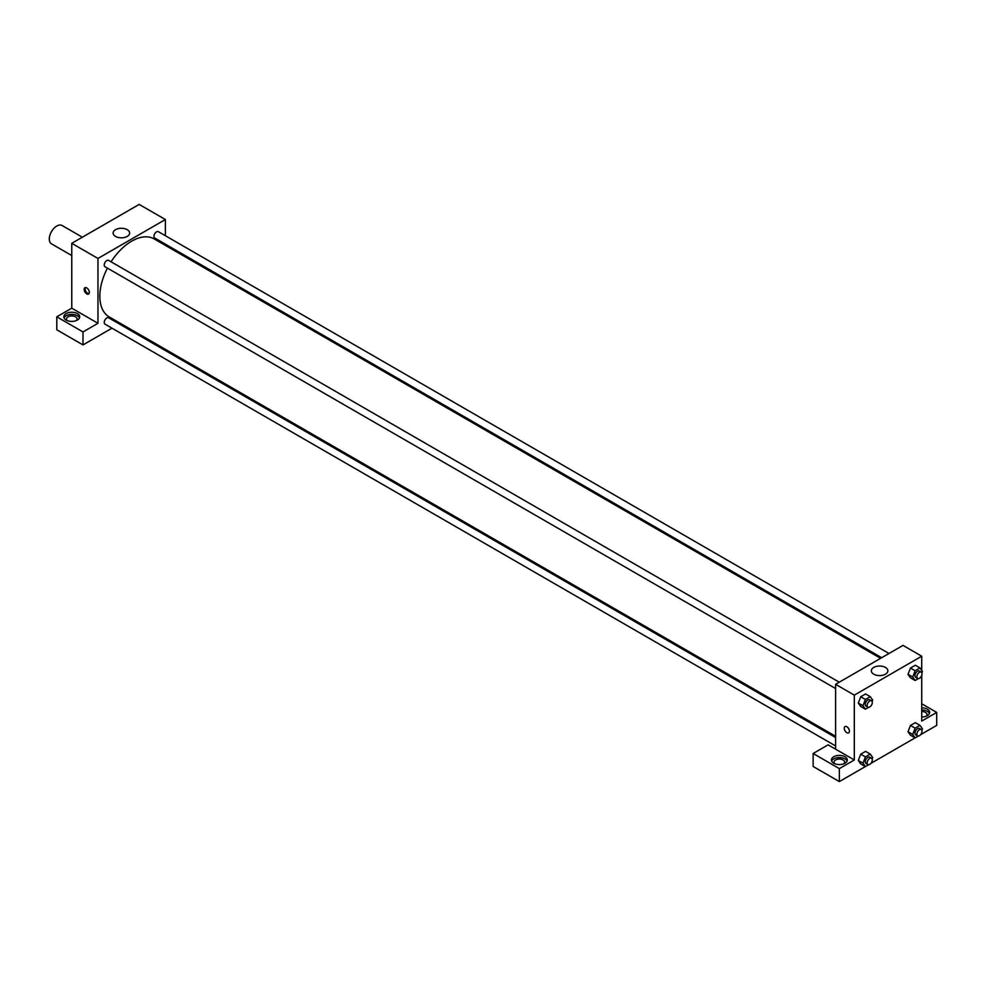 <?xml version="1.0" encoding="UTF-8"?>
<svg xmlns="http://www.w3.org/2000/svg" width="986" height="986" viewBox="0 0 986 986"><rect width="100%" height="100%" fill="white"/><g stroke="black" fill="none" stroke-linecap="round" stroke-linejoin="round"><path stroke-width="1.48" d="M82.356 237.207L62.081 225.498A10.587 6.113 120 0 0 53.922 228.333A10.587 6.113 120 0 0 49.3 238.994A10.587 6.113 120 0 0 51.494 243.838L71.768 255.547M56.794 316.814L82.997 331.949L97.971 323.297L71.768 308.174L56.794 316.814L56.794 329.792L82.997 344.915L111.997 328.178M71.768 308.174L71.768 243.32L139.162 204.41L165.377 219.533L165.377 235.728M165.377 244.158L165.377 245.391M839.259 682.201L108.645 260.39A3.648 2.108 120 0 0 104.984 262.498A3.648 2.108 120 0 0 104.984 266.713L835.598 688.536M82.997 331.949L82.997 344.915M119.306 323.963L120.366 323.346M97.971 323.297L97.971 258.455L165.377 219.533M888.978 653.496L158.364 231.673A3.648 2.108 120 0 0 155.554 232.659A3.648 2.108 120 0 0 153.952 236.332A3.648 2.108 120 0 0 154.716 238.008L881.669 657.711M835.598 737.516L108.645 317.8A3.648 2.108 120 0 0 105.822 318.786A3.648 2.108 120 0 0 104.233 322.459A3.648 2.108 120 0 0 104.984 324.135L835.598 745.946M107.412 268.118A45.011 25.981 120 0 0 99.845 296.281A45.011 25.981 120 0 0 109.175 316.888L835.598 736.283M880.609 658.328L154.173 238.92A45.011 25.981 120 0 0 111.073 261.795M86.743 293.853A3.636 2.108 60 0 1 84.365 290.636A3.636 2.108 60 0 1 84.919 287.727A3.636 2.108 60 0 1 88.567 289.822A3.636 2.108 60 0 1 88.567 294.025A3.636 2.108 60 0 1 86.743 293.853M97.971 258.455L71.768 243.32M127.231 229.676A8.27 4.782 180 0 1 129.647 233.053A8.27 4.782 180 0 1 121.377 237.823A8.27 4.782 180 0 1 113.107 233.053A8.27 4.782 180 0 1 118.209 228.641A8.27 4.782 180 0 1 127.231 229.676M66.148 313.573A7.937 4.585 180 0 1 74.8 312.587A7.937 4.585 180 0 1 79.706 316.814A7.937 4.585 180 0 1 71.768 321.399A7.937 4.585 180 0 1 63.819 316.814A7.937 4.585 180 0 1 66.148 313.573M79.484 317.899A7.937 4.585 0 0 0 73.913 314.559A7.937 4.585 0 0 0 66.148 315.742A7.937 4.585 0 0 0 64.041 317.899M67.282 320.598A5.3 3.057 180 0 1 66.469 318.983A5.3 3.057 180 0 1 69.735 316.161A5.3 3.057 180 0 1 75.515 316.814A5.3 3.057 180 0 1 77.056 318.983A5.3 3.057 180 0 1 76.255 320.598M85.462 287.555A3.636 2.108 -120 0 0 87.692 293.298A3.636 2.108 -120 0 0 88.974 293.643M835.598 749.163L828.117 744.849L813.142 753.489L839.345 768.624L854.32 759.972L835.598 749.163L835.598 684.309L903.003 645.399L921.725 656.208L921.725 670.406M813.142 753.489L813.142 766.467L839.345 781.59L865.351 766.578M870.921 763.361L915.082 737.873M920.641 734.656L936.7 725.388L936.7 712.422L921.725 721.062L921.725 675.373M921.725 711.522A5.3 3.057 180 0 1 925.472 712.422A5.3 3.057 180 0 1 927.013 714.579A5.3 3.057 180 0 1 926.211 716.206M929.441 713.494A7.937 4.585 0 0 0 921.725 709.994M921.725 707.837A7.937 4.585 180 0 1 929.662 712.422A7.937 4.585 180 0 1 921.725 717.007M834.859 763.756A5.3 3.057 180 0 1 834.057 762.141A5.3 3.057 180 0 1 839.345 759.084A5.3 3.057 180 0 1 844.645 762.141A5.3 3.057 180 0 1 843.843 763.756M847.073 761.056A7.937 4.585 0 0 0 841.489 757.729A7.937 4.585 0 0 0 833.737 758.9A7.937 4.585 0 0 0 831.629 761.056M833.737 756.73A7.937 4.585 180 0 1 842.389 755.744A7.937 4.585 180 0 1 847.294 759.972A7.937 4.585 180 0 1 839.345 764.557A7.937 4.585 180 0 1 831.408 759.972A7.937 4.585 180 0 1 833.737 756.73M839.345 768.624L839.345 781.59M921.725 703.77L936.7 712.422M915.131 728.173L910.46 725.474L915.316 722.664L910.46 725.474L908.02 731.748L910.46 735.199L908.02 731.748L912.703 734.447L915.131 728.173L920 725.363L922.428 728.827L921.861 730.293M918.348 678.639L915.131 680.488L910.46 677.789L908.02 674.338M915.131 680.488L912.703 677.025L915.131 670.763L910.46 668.052L915.316 665.254L910.46 668.052L908.02 674.325L910.46 677.789M868.617 707.344L865.412 709.193L860.729 706.494L858.288 703.043L860.729 696.769L865.597 693.959L860.729 696.769L865.412 699.468L870.268 696.658L872.709 700.122L872.142 701.576M865.412 756.891L860.729 754.179L865.597 751.369L860.729 754.179L858.301 760.452L860.729 763.916L858.301 760.452L862.984 763.152L865.412 756.891L870.268 754.08L872.709 757.531L872.142 758.998M854.32 759.972L854.32 695.118L921.725 656.208M885.453 667.423A8.27 4.782 180 0 1 887.868 670.8A8.27 4.782 180 0 1 879.598 675.583A8.27 4.782 180 0 1 871.328 670.8A8.27 4.782 180 0 1 876.431 666.388A8.27 4.782 180 0 1 885.453 667.423M854.32 695.118L835.598 684.309M845.014 726.559A3.636 2.108 -120 0 0 844.46 729.48A3.636 2.108 -120 0 0 846.838 732.684A3.636 2.108 60 0 1 844.46 729.48A3.636 2.108 60 0 1 845.014 726.559A3.636 2.108 60 0 1 848.663 728.666A3.636 2.108 60 0 1 848.663 732.869A3.636 2.108 60 0 1 846.838 732.684A3.636 2.108 -120 0 0 848.663 732.869M865.412 709.193L862.984 705.742L865.412 699.468M871.538 700.849L869.664 699.764A3.648 2.108 120 0 0 866.854 700.738A3.648 2.108 120 0 0 865.264 704.423A3.648 2.108 120 0 0 866.016 706.087L867.89 707.172A3.648 2.108 120 0 0 871.538 705.064A3.648 2.108 120 0 0 871.538 700.849A3.648 2.108 120 0 0 868.728 701.822A3.648 2.108 120 0 0 867.125 705.495A3.648 2.108 120 0 0 867.89 707.172M860.729 706.494L858.301 703.03L862.984 705.742M870.268 696.658L865.597 693.959M915.131 670.763L920 667.953L922.428 671.417L921.861 672.871M921.269 672.132L919.396 671.059A3.648 2.108 120 0 0 916.573 672.033A3.648 2.108 120 0 0 914.983 675.706A3.648 2.108 120 0 0 915.735 677.382L917.609 678.467A3.648 2.108 120 0 0 921.269 676.359A3.648 2.108 120 0 0 921.269 672.132A3.648 2.108 120 0 0 918.447 673.118A3.648 2.108 120 0 0 916.857 676.79A3.648 2.108 120 0 0 917.609 678.467M912.703 677.025L908.02 674.325M920 667.953L915.316 665.254M868.617 764.754L865.412 766.615L862.984 763.152M871.538 758.259L869.664 757.186A3.648 2.108 120 0 0 866.854 758.16A3.648 2.108 120 0 0 865.264 761.833A3.648 2.108 120 0 0 866.016 763.509L867.89 764.594A3.648 2.108 120 0 0 871.538 762.486A3.648 2.108 120 0 0 871.538 758.259A3.648 2.108 120 0 0 868.728 759.245A3.648 2.108 120 0 0 867.125 762.917A3.648 2.108 120 0 0 867.89 764.594M865.412 766.615L860.729 763.916M870.268 754.08L865.597 751.369M918.348 736.049L915.131 737.91L912.703 734.447M921.269 729.554L919.396 728.469A3.648 2.108 120 0 0 916.573 729.455A3.648 2.108 120 0 0 914.983 733.128A3.648 2.108 120 0 0 915.735 734.804L917.609 735.876A3.648 2.108 120 0 0 921.269 733.769A3.648 2.108 120 0 0 921.269 729.554A3.648 2.108 120 0 0 918.447 730.527A3.648 2.108 120 0 0 916.857 734.213A3.648 2.108 120 0 0 917.609 735.876M915.131 737.91L910.46 735.199M920 725.363L915.316 722.664"/></g></svg>
